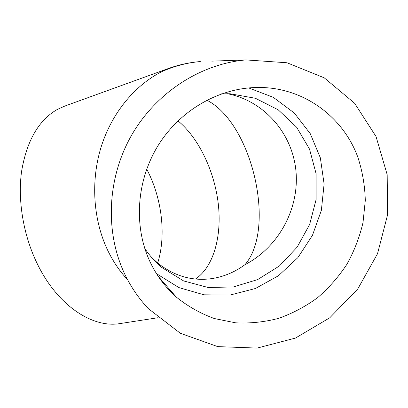 <?xml version="1.0" encoding="UTF-8"?>
<svg xmlns="http://www.w3.org/2000/svg" width="408" height="408" viewBox="0 0 408 408"><rect width="100%" height="100%" fill="white"/><g stroke="black" fill="none" stroke-linecap="round" stroke-linejoin="round"><path stroke-width="0.61" d="M151.725 257.576L157.687 263.043C166.484 234.977 161.894 197.865 146.696 169.085M168.014 68.646L64.841 106.054L57.186 109.523C38.546 120.294 26.668 140.995 21.553 171.61C17.488 201.353 23.69 236.9 38.168 265.588C58.13 305.607 91.922 327.604 118.748 323.774L122.089 323.258M127.587 279.715C119.672 271.228 113.031 261.4 107.661 250.242C93.019 219.514 90.607 180.54 101.271 146.528C112.067 112.542 135.043 85.18 161.777 71.665C174.221 66.081 187.053 62.71 200.277 61.557L200.277 61.557C189.434 62.46 178.908 64.739 168.693 68.406L161.777 71.665M211.757 61.144L245.927 59.915C200.476 63.862 155.718 92.779 131.289 135.736C106.978 178.75 104.943 232.478 124.761 274.115C130.953 287.033 138.817 298.539 148.349 308.627L180.346 333.28L217.714 346.616L257.132 348.085L295.433 338.079L329.781 317.776L357.78 288.935L377.517 253.745L387.6 214.736L387.182 174.67L376.028 136.512L354.623 103.265L324.243 77.836L287.013 62.766L245.927 59.915M144.784 248.462C149.624 255.689 155.31 262.043 161.849 267.526L157.687 263.043C174.486 276.277 192.688 281.444 212.293 278.531C224.125 276.604 235.023 271.978 244.989 264.665C278.348 247.406 299.319 209.105 296.004 171.579C292.755 134.089 264.777 100.995 227.333 93.697M160.369 279.439L161.379 279.944M195.463 279.021C213.777 266.873 222.049 235.865 218.219 203.373C214.312 170.825 198.727 137.96 177.985 120.85M169.33 290.323L170.692 290.644M357.816 157.136C362.406 171.136 364.9 185.579 365.298 200.461L363.003 222.625C359.56 237.216 354.205 251.083 346.938 264.231C338.676 276.767 328.904 287.91 317.613 297.667C305.607 306.459 292.674 313.334 278.817 318.291C264.619 322.045 250.237 323.554 235.666 322.83L214.348 318.541C200.583 313.543 187.899 306.393 176.292 297.075C165.225 287.257 156.422 275.4 149.889 261.502C133.35 225.95 136.42 180.106 158.615 144.707C180.882 109.349 220.325 87.353 258.764 87.47C303.506 87.292 343.077 116.719 357.816 157.136M156.494 273.671L178.888 287.589L203.99 294.811L230.056 295.055L255.398 288.512L278.445 275.752L297.83 257.672L312.426 235.416L321.371 210.339L324.095 183.952L320.351 157.845L310.253 133.666L294.285 113.006L273.324 97.349L248.651 87.914M161.849 267.526L183.595 280.918L208.049 287.487L233.351 286.957L257.698 279.562L279.434 265.955L297.131 247.161L309.636 224.492L316.129 199.456L316.113 173.731L309.499 149.063L296.606 127.204L278.195 109.808L255.459 98.297L230.01 93.743L221.442 93.871M244.989 264.665C276.578 228.077 251.94 122.91 206.81 100.184M118.748 323.774L157.886 317.74M172.783 293.046L172.105 293.163M176.292 297.075L158.146 276.231"/></g></svg>
